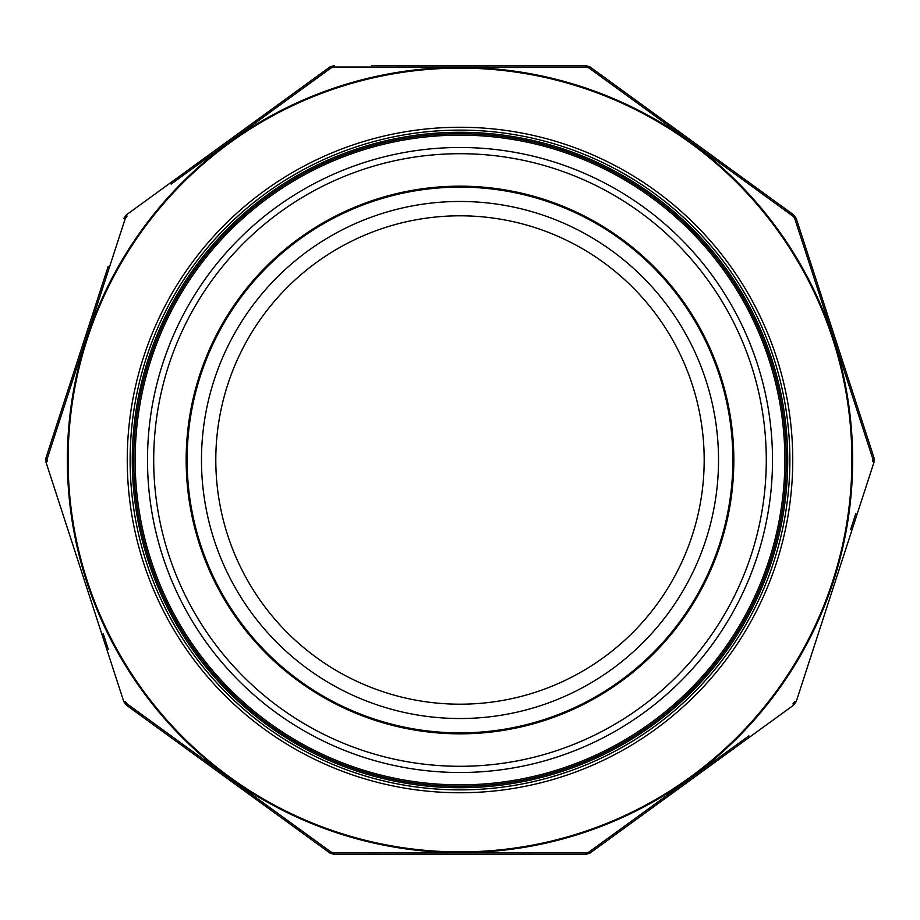 <?xml version="1.0" encoding="UTF-8"?>
<svg xmlns="http://www.w3.org/2000/svg" width="920" height="920" viewBox="0 0 920 920"><rect width="100%" height="100%" fill="white"/><g stroke="black" fill="none" stroke-linecap="round" stroke-linejoin="round"><path stroke-width="1.38" d="M704.179 460A244.179 244.179 0 0 1 337.904 671.473A244.179 244.179 0 0 1 337.904 248.526A244.179 244.179 0 0 1 704.179 460M718.531 460A258.531 258.531 0 0 1 330.74 683.894A258.531 258.531 0 0 1 330.74 236.106A258.531 258.531 0 0 1 718.531 460M732.872 460A272.872 272.872 0 0 1 323.564 696.313A272.872 272.872 0 0 1 323.564 223.686A272.872 272.872 0 0 1 732.872 460M786.289 460A326.289 326.289 0 0 1 296.849 742.578A326.289 326.289 0 0 1 296.849 177.422A326.289 326.289 0 0 1 786.289 460A326.289 326.289 0 0 1 296.849 742.578A326.289 326.289 0 0 1 296.849 177.422A326.289 326.289 0 0 1 786.289 460M816.833 286.453L872.689 458.447L794.788 218.684L796.237 218.454L793.626 214.866L590.042 66.953L793.626 214.866L796.237 218.454L874 457.78L874 462.219L796.237 701.546L793.626 705.134L590.042 853.047L585.822 854.427L334.178 854.427L329.958 853.047L126.373 705.134L329.958 853.047L334.178 854.427L333.948 852.966L586.051 852.966L589.007 852.012L748.845 735.908M371.772 65.573L585.822 65.573L590.042 66.953L585.822 65.573L586.051 67.033L333.948 67.033L330.993 67.988L171.155 184.092M69.311 390.655L125.212 218.684L47.311 458.447L46 457.78L46 462.219L123.763 701.546L46 462.219L46 457.78L108.215 266.317M329.958 66.953L126.373 214.866L329.958 66.953L334.178 65.573L329.958 66.953L330.993 67.988L184.678 174.259M449.086 853.001L408.1 853.001M378.683 852.989L333.948 852.966L330.993 852.012L286.856 819.973M273.32 810.14L127.04 703.834L330.993 852.012L329.958 853.047M103.166 633.546L108.33 649.451M46 462.219L47.311 461.553L47.311 458.447L64.147 406.559M396.888 66.999L586.051 67.033L589.007 67.988L633.144 100.027M646.679 109.859L792.959 216.165L589.007 67.988L590.042 66.953M793.626 214.866L792.959 216.165L794.788 218.684L811.67 270.56M850.689 529.345L855.853 513.441M735.321 745.74L589.007 852.012L590.042 853.047L585.822 854.427L586.051 852.966M533.508 852.989L520.858 853.001M126.373 214.866L127.04 216.165L125.212 218.684L123.763 218.454L126.373 214.866L123.763 218.454M123.763 701.546L125.212 701.316L127.04 703.834L126.373 705.134L123.763 701.546L126.373 705.134M792.959 703.834L794.788 701.316L796.237 701.546L793.626 705.134L792.959 703.834M872.689 461.553L872.689 458.447L874 457.78L874 462.219L872.689 461.553M460 789.877A329.877 329.877 0 0 0 745.683 295.055A329.877 329.877 0 0 0 174.317 295.055A329.877 329.877 0 0 0 460 789.877A329.877 329.877 0 0 0 745.683 295.055A329.877 329.877 0 0 0 174.317 295.055A329.877 329.877 0 0 0 460 789.877M333.948 67.033L334.178 65.573M733.827 460A273.827 273.827 0 0 1 323.081 697.141A273.827 273.827 0 0 1 323.081 222.858A273.827 273.827 0 0 1 733.827 460M766.291 460A306.291 306.291 0 0 0 306.854 194.741A306.291 306.291 0 0 0 306.854 725.259A306.291 306.291 0 0 0 766.291 460M772.512 460A312.512 312.512 0 0 1 303.749 730.641A312.512 312.512 0 0 1 303.749 189.359A312.512 312.512 0 0 1 772.512 460M784.863 460A324.863 324.863 0 0 0 297.574 178.664A324.863 324.863 0 0 0 297.574 741.336A324.863 324.863 0 0 0 784.863 460M787.727 460A327.727 327.727 0 0 1 296.136 743.82A327.727 327.727 0 0 1 296.136 176.18A327.727 327.727 0 0 1 787.727 460M460 851.897A391.897 391.897 0 0 0 799.388 264.051A391.897 391.897 0 0 0 120.612 264.051A391.897 391.897 0 0 0 460 851.897M460 792.752A332.752 332.752 0 0 1 171.833 293.63A332.752 332.752 0 0 1 748.167 293.63A332.752 332.752 0 0 1 460 792.752M460 67.367A392.633 392.633 0 0 1 852.633 460A392.633 392.633 0 0 1 460 852.633A392.633 392.633 0 0 1 67.367 460A392.633 392.633 0 0 1 460 67.367"/></g></svg>
